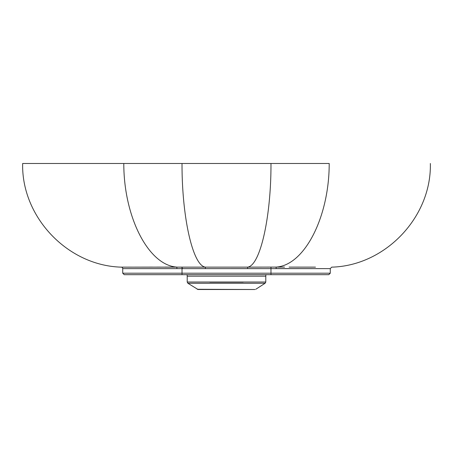 <?xml version="1.0" encoding="UTF-8"?>
<svg xmlns="http://www.w3.org/2000/svg" width="453" height="453" viewBox="0 0 453 453"><rect width="100%" height="100%" fill="white"/><g stroke="black" fill="none" stroke-linecap="round" stroke-linejoin="round"><path stroke-width="0.68" d="M270.979 163.493C271.16 217.044 260.232 265.73 247.604 267.14L276.194 267.094C304.699 265.248 329.28 216.744 329.201 163.493L22.65 163.493C21.37 217.078 67.724 265.781 121.313 267.145A1.484 1.484 91.6 0 1 122.723 268.623L123.352 268.623M276.194 267.094L276.075 268.572L330.277 268.623L247.61 268.618L247.604 267.14L121.313 267.145M247.61 268.618L122.723 268.623L122.723 273.199L124.207 274.682L182.021 274.682L182.021 273.199L122.723 273.199M276.296 267.094L284.529 267.106M289.105 267.111L315.475 267.134M121.897 267.145L126.421 267.14M128.199 267.14L131.574 267.134M134.858 267.134L137.978 267.134M141.529 267.128L152.525 267.117M156.84 267.117L160.532 267.111M165.034 267.106L176.806 267.094L176.925 268.572M270.979 274.682L270.979 273.199L330.277 273.199L328.793 274.682L130.136 274.682M197.225 289.274L254.977 289.507L198.023 289.507L187.893 283.272L265.107 283.272L265.786 282.026L265.786 276.166L187.214 276.166L187.089 274.682M243.176 289.507L209.824 289.507L243.176 289.507M123.799 163.493C123.72 216.744 148.301 265.248 176.806 267.094M182.027 267.1L182.021 273.199L270.979 273.199L270.973 267.1M182.021 163.493C181.84 217.044 192.768 265.73 205.396 267.14L205.39 268.618M187.893 283.272L187.214 282.026L265.786 282.026M243.176 282.174L209.824 282.174L243.176 282.174M430.35 163.493C431.63 217.083 385.276 265.781 331.687 267.145L330.277 268.623L330.277 273.199M265.786 276.166L265.911 274.682M182.967 268.584L182.021 268.08M187.214 282.026L187.214 276.166M255.775 289.274L265.107 283.272"/></g></svg>
